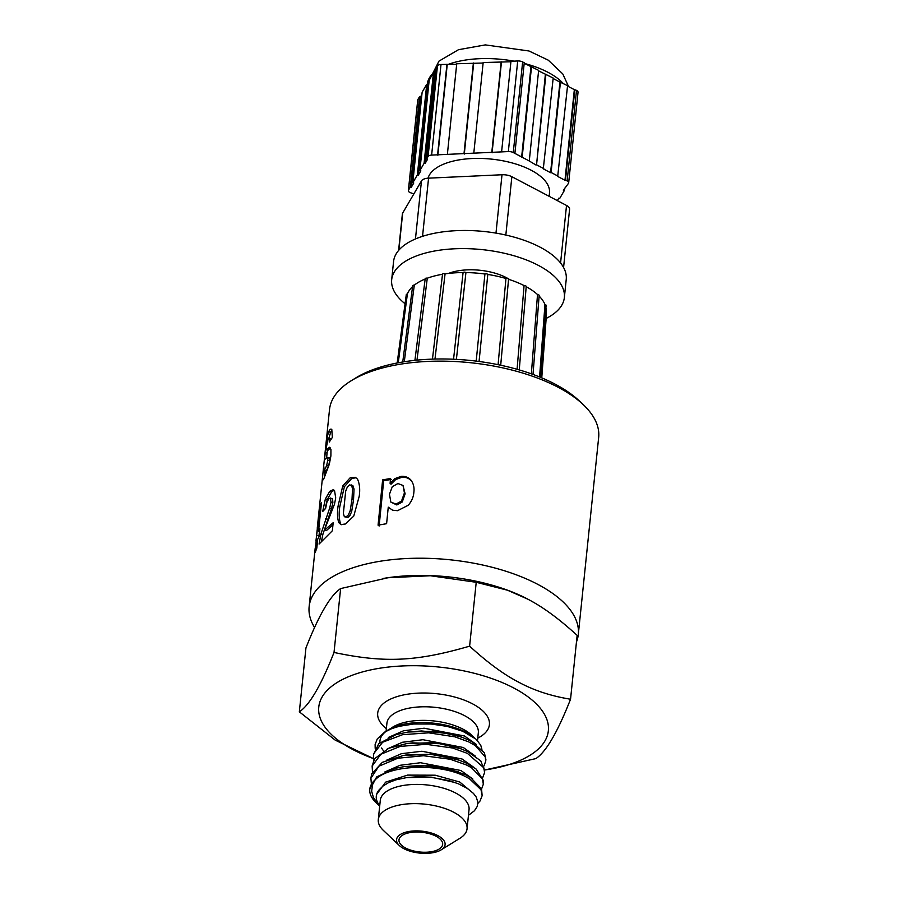 <?xml version="1.0" encoding="UTF-8"?>
<svg xmlns="http://www.w3.org/2000/svg" width="898" height="898" viewBox="0 0 898 898"><rect width="100%" height="100%" fill="white"/><g stroke="black" fill="none" stroke-linecap="round" stroke-linejoin="round"><path stroke-width="1.35" d="M376.947 803.486A56.215 25.402 5.9 0 1 376.565 803.138A56.215 25.402 5.9 0 1 369.785 789.174A56.215 25.402 5.9 0 1 375.151 779.846C389.833 764.411 439.56 763.278 465.119 776.411L469.351 778.633L481.014 789.757L482.136 795.707L481.541 788.792L470.361 777.376L465.299 774.66L448.63 768.856L421.51 765.489L404.482 766.544L395.49 768.295L376.767 776.826L369.83 788.736M483.483 782.641L483.539 780.732L476.063 769.014L466.489 763.143L456.947 759.371L430.759 754.342L403.741 755.33L382.335 762.335L371.66 773.885L370.93 778.061M482.136 795.707L480.015 801.027L477.893 803.396M371.312 783.37L370.908 778.229L378.821 766.263L397.836 758.215L423.587 755.746L450.134 759.225L466.309 764.905L471.394 767.633L482.462 778.835L483.326 784.201L481.597 788.949M484.673 771.18L480.756 760.831L467.678 751.637L460.91 748.82L439.941 743.712L412.474 742.882L406.94 743.522L388.823 748.236L374.634 758.687L372.199 765.747M372.468 771.887L372.142 766.073L380.819 754.264L400.138 746.406L426.135 744.319L452.614 748.012L467.431 753.388L483.932 767.913L484.538 772.707L482.776 777.432M373.68 760.337L373.501 753.916L382.649 742.231L402.573 734.687L428.672 732.824L454.972 736.854L468.689 741.883L475.39 745.654L485.268 756.992L485.706 761.178L485.885 759.427L484.381 752.749L471.641 741.546L468.868 740.132L462.066 737.303L448.877 733.576L421.532 730.972L408.074 732.027L396.13 734.575L378.72 743.735L373.31 755.072M388.385 737.438L403.629 730.759L424.125 728.211L464.491 736.001L476.367 744.453M408.074 732.027L435.889 731.107L460.315 736.686M387.218 748.943L402.45 742.264L422.958 739.716L463.301 747.506L475.188 755.959M406.94 743.522L434.744 742.612L459.159 748.202M462.111 759.035L473.942 767.431M405.683 755.038L433.465 754.107L459.63 760.292M384.815 771.966L400.048 765.287L420.556 762.728L460.921 770.518L472.797 778.97M386.308 760.325L401.462 753.68L421.937 751.256L462.055 759.001M404.482 766.544L432.286 765.624L458.463 771.809M376.453 794.629L385.646 782.124L407.535 775.109L435.182 775.199L459.742 782.023L473.65 793.608M399.318 845.523L383.356 830.392A44.619 20.16 5.9 0 1 378.294 819.605L380.281 800.399A44.619 20.16 5.9 0 1 408.354 784.807A44.619 20.16 5.9 0 1 455.668 793.024A44.619 20.16 5.9 0 1 469.048 809.569L467.061 828.775A44.619 20.16 5.9 0 1 459.899 838.305L441.176 849.845A24.403 11.023 5.9 0 1 399.318 845.523A24.403 11.023 5.9 0 1 406.278 832.064A24.403 11.023 5.9 0 1 437.775 835.589A24.403 11.023 5.9 0 1 441.176 849.845M378.294 819.605A44.619 20.16 5.9 0 1 406.367 804.024A44.619 20.16 5.9 0 1 453.681 812.23A44.619 20.16 5.9 0 1 467.061 828.775M436.08 836.251A21.956 9.923 5.9 0 1 442.658 844.389A21.956 9.923 5.9 0 1 419.804 852A21.956 9.923 5.9 0 1 398.981 839.877A21.956 9.923 5.9 0 1 412.799 832.21A21.956 9.923 5.9 0 1 436.08 836.251M570.544 699.228C557.624 732.106 546.074 751.895 535.859 758.608L484.752 769.979A115.382 52.129 -174.1 0 0 513.735 687.98A115.382 52.129 -174.1 0 0 342.935 679.281A115.382 52.129 -174.1 0 0 373.321 758.541L335.246 740.154L299.337 711.833L305.937 647.963C318.846 615.085 330.408 595.295 340.623 588.583L388.048 577.74L430.411 575.753L476.221 582.286L469.62 646.156C487.603 662.634 504.092 674.724 519.078 682.401C534.029 690.461 551.181 696.073 570.544 699.228L577.145 635.369C559.151 618.879 542.673 606.801 527.687 599.112L507.516 590.222L476.221 582.286M385.074 731.848L388.161 729.939A51.051 23.067 5.9 0 1 394.334 726.931A51.051 23.067 5.9 0 1 475.738 738.987L462.796 731.286L447.17 726.381L431.051 724.013L413.697 724.013L399.24 726.291L391.854 728.592L384.692 732.072L377.25 738.964L375.117 744.532L375.173 748.281M383.547 750.818A51.051 23.067 5.9 0 1 381.605 747.978M379.933 742.635A51.051 23.067 5.9 0 1 386.589 730.983M299.337 711.833C309.552 705.121 321.102 685.331 334.022 652.453L340.623 588.583M334.022 652.453C384.512 663.128 416.414 661.646 469.62 646.156M379.731 805.708A49.02 22.147 5.9 0 1 376.296 796.144A49.02 22.147 5.9 0 1 379.315 789.656L382.874 786.132L388.531 782.663L395.883 779.857L406.895 777.545L418.356 776.703L430.4 777.174L449.483 780.721L458.451 783.831L467.297 788.41L473.426 793.361L476.243 797.098L477.882 802.262L477.287 806.359L474.458 810.737L469.385 814.643M406.592 777.589L431.163 777.14L455.14 782.54M485.706 761.178L483.977 765.938M481.923 749.291L480.733 745.217L476.546 739.75M375.151 779.846L372.569 784.594L371.649 791.239L373.456 797.671L379.697 806L376.565 803.138M507.516 590.222L506.012 589.683A122.454 55.328 -174.1 0 0 389.07 577.594L388.048 577.74M533.681 602.423A122.532 55.362 -174.1 0 0 527.687 599.078A122.532 55.362 -174.1 0 0 383.569 578.402M324.885 607.553A122.532 55.362 -174.1 0 0 323.751 609.484M576.46 641.991A135.295 61.131 -174.1 0 0 578.301 634.504A135.295 61.131 -174.1 0 0 537.722 584.329A135.295 61.131 -174.1 0 0 394.256 559.432A135.295 61.131 -174.1 0 0 309.137 606.689A135.295 61.131 -174.1 0 0 314.626 627.556M578.301 634.504L598.663 437.427A135.295 61.131 -174.1 0 0 583.307 404.706A135.295 61.131 -174.1 0 0 558.096 387.251A135.295 61.131 -174.1 0 0 351.23 380.73A135.295 61.131 -174.1 0 0 329.51 409.611L323.033 472.258L323.92 466.893L323.718 471.843L325.929 472.359M583.307 404.706L579.277 400.89A130.188 58.819 -174.1 0 0 555.009 384.097A130.188 58.819 -174.1 0 0 355.956 377.811L351.23 380.73M344.361 516.732L347.818 517.484L349.939 515.564L351.713 511.355L353.531 499.782L354.036 489.084L352.948 485.751L349.479 484.931L347.38 486.896L345.685 491.161L343.362 513.465L344.361 516.732L346.258 516.765L348.413 514.823L350.209 510.614L352.027 499.03L352.532 488.344L351.118 484.853L352.386 485.481M325.693 526.767L324.683 529.966L333.18 522.692L332.361 530.752L319.082 544.053L320.912 534.007L329.633 508.178L331.036 502.105L330.195 497.952L332.574 498.85L328.915 498.603L326.917 502.15L325.626 508.414L322.685 511.534L325.357 499.007L329.746 491.318L333.18 489.736L334.516 490.476L335.706 497.907L334.494 504.16L325.693 526.767M338.075 506.057L342.733 485.986L350.209 477.736L355.26 477.298L357.516 479.15C359.638 483.809 360.199 489.522 359.222 496.291L353.767 516.058L345.528 523.961L340.971 524.589L338.771 522.636C337.345 518.236 337.12 512.713 338.075 506.057L339.781 506.697L344.394 486.66L351.769 478.466L350.209 477.736M316.668 534.198L320.092 506.349L321.473 502.768L318.521 531.459L319.924 528.754L319.149 536.375L317.735 539.081L316.803 548.184L315.243 552.326L316.175 543.223L315.176 548.319L309.137 606.689M315.894 544.244L316.13 540.865M386.6 523.691L378.069 525.173L382.627 479.891L390.563 478.499L390.08 483.315L394.772 478.679L401.058 476.389C405.077 476.075 408.332 477.276 410.835 479.981C413.473 483.461 414.483 487.547 413.866 492.216C413.551 496.953 411.688 501.297 408.276 505.237L397.556 510.693L392.583 510.21L388.262 507.168L386.6 523.691M323.718 471.843L326.636 465.613L327.748 460.191L327.736 457.901L327.029 457.509L324.459 459.742L326.939 437.865L328.657 431.882C329.723 429.367 330.767 428.571 331.789 429.502L332.361 437.393L329.285 442.041L329.095 438.224L327.86 439.492L325.94 449.797L329.689 447.26L330.947 449.55L330.891 455.937L329.33 464.21L323.954 478.443L322.247 481.025L323.033 472.258L325.087 472.236L324.795 475.008L324.941 473.583M325.727 472.135L328.612 466.017L329.701 460.607L329.701 458.306L327.029 457.509M331.003 429.132L331.789 429.502M329.095 438.224L331.07 438.606L329.095 438.224M325.94 449.797L328.118 450.156M317.544 541.011L315.939 540.843L318.554 520.133L315.973 540.585M397.937 483.528L392.303 486.682L389.463 494.27L390.843 502.117L396.04 504.047L401.518 501.062L404.426 492.923L403.011 485.459L397.937 483.528M324.593 477.051L324.795 475.008M326.76 471.035L324.762 470.687M328.612 466.017L326.636 465.613M329.701 460.607L327.748 460.191M329.701 458.306L329.005 457.89M326.603 457.857L327.085 452.974L325.054 452.749M327.085 452.974L327.388 450.044M328.949 438.168L326.939 437.865M328.96 438.134L330.644 432.23L328.657 431.882M330.644 432.23L331.957 429.985M327.95 450.089L329.263 449.056L327.265 448.697M329.263 449.056L330.464 447.979M396.04 504.047L396.849 504.968L390.843 502.117M396.849 504.968L402.248 501.993L401.518 501.062M402.248 501.993L405.121 493.844L404.426 492.923M405.121 493.844L403.011 485.459M379.124 526.048L383.682 480.778L382.627 479.891M383.682 480.778L391.494 479.397M394.772 478.679L395.636 479.588L391.012 484.224L390.08 483.315M395.636 479.588L401.833 477.309L401.058 476.389M401.833 477.309C405.784 477.006 408.994 478.207 411.452 480.913M318.588 537.386L318.981 535.881L316.96 535.601M318.981 535.881L319.419 531.616M319.666 520.29L318.554 520.133M317.297 543.38L316.175 543.223M321.091 506.494L320.092 506.349M319.632 531.65L318.521 531.459M344.394 486.66L342.733 485.986M351.769 478.466L355.99 477.77M341.824 524.791L338.771 522.636M340.432 523.309C339.051 518.887 338.827 513.353 339.781 506.697M347.818 517.484L346.258 516.765M349.939 515.564L348.413 514.823M351.713 511.355L350.209 510.614M354.036 489.084L352.532 488.344M324.683 529.966L326.569 530.46L332.967 524.746M321.63 540.551L322.853 534.433L320.912 534.007M322.853 534.433L331.474 508.717L329.633 508.178M331.474 508.717L332.866 502.656L331.036 502.105M332.866 502.656L332.574 498.85M325.065 508.953L327.287 499.456L325.357 499.007M327.287 499.456L331.609 491.846L329.746 491.318M331.609 491.846L334.157 490.229M522.636 61.94A5.107 2.312 -174.1 0 0 517.708 60.963L508.347 151.571A5.107 2.312 5.9 0 1 513.274 152.548L522.636 61.94L524.252 62.793L514.891 153.401L513.274 152.548M508.347 151.571L501.6 151.885L510.962 61.277L517.708 60.963M524.196 63.287L538.643 70.381L529.27 160.989L522.165 157.24L531.526 66.632M538.587 70.852L553.19 78.047L543.29 168.858L550.575 172.697L559.937 82.088L567.57 85.624L557.692 176.435L564.977 180.262L574.338 89.654L576.516 90.339L567.143 180.947A5.107 2.312 5.9 0 1 568.67 182.833A5.107 2.312 5.9 0 1 568.524 183.282L563.36 190.286L564.348 190.488L564.584 188.187M553.146 78.508L559.937 82.088M567.525 86.073L574.338 89.654M568.67 182.833L578.043 92.225A5.107 2.312 -174.1 0 0 576.516 90.339M473.381 62.995L464.008 153.603L447.372 154.366L456.734 63.758L483.113 63.028M501.174 61.726L491.801 152.334L473.796 153.154L483.169 62.546L510.906 61.76M441.008 64.488A5.107 2.312 -174.1 0 0 437.449 65.857L428.088 156.465A5.107 2.312 5.9 0 1 431.635 155.096L441.008 64.488L456.678 64.241M428.088 156.465L426.572 159.069L435.934 68.45L437.449 65.857M426.572 159.069L427.56 159.26L425.068 163.548L424.081 163.357L433.442 72.738L429.21 80.034L419.849 170.642L420.836 170.833L418.345 175.121L417.357 174.93L412.777 182.81L422.139 92.202L426.718 84.322L427.706 84.513L428.975 82.335M433.442 72.738L434.43 72.94L435.698 70.751M408.511 190.152L417.873 99.543A5.107 2.312 -174.1 0 0 417.727 99.992L408.366 190.601A5.107 2.312 5.9 0 1 408.511 190.152L410.285 187.098L419.647 96.49L420.634 96.692L421.903 94.503M413.855 193.923L409.892 192.498A5.107 2.312 5.9 0 1 408.366 190.601M417.873 99.543L419.647 96.49M567.143 180.947L565.482 180.071L574.843 89.463M562.765 266.111A10.215 4.613 5.9 0 1 563.383 267.155A86.792 39.22 -174.1 0 0 562.765 266.111A86.792 39.22 -174.1 0 0 540.203 247.231A86.792 39.22 -174.1 0 0 502.274 234.288A86.792 39.22 -174.1 0 0 500.063 233.85A10.215 4.613 5.9 0 1 502.274 234.288M563.574 267.503L569.59 209.234A10.215 4.613 -174.1 0 0 566.526 205.451L560.577 263.002M505.832 235.052L511.86 176.704L566.526 205.451M398.847 250.172L402.674 213.062A10.215 4.613 -174.1 0 0 402.371 213.96L398.6 250.452M402.674 213.062L421.465 180.902L415.46 238.958M422.543 236.331L428.559 178.163A10.215 4.613 -174.1 0 0 421.465 180.902M428.559 178.163L502.004 174.751L495.977 233.121M511.86 176.704A10.215 4.613 -174.1 0 0 502.004 174.751M417.2 238.239A10.215 4.613 5.9 0 1 418.782 237.633A86.792 39.22 -174.1 0 0 417.2 238.239A86.792 39.22 -174.1 0 0 393.56 261.576L391.685 279.693A86.792 39.22 -174.1 0 0 405.065 303.749M546.152 318.442A86.792 39.22 -174.1 0 0 564.359 297.541L566.234 279.413A86.792 39.22 -174.1 0 0 563.383 267.155M500.063 233.85A86.792 39.22 -174.1 0 0 418.782 237.633M522.165 157.24L514.891 153.401M521.603 157.453L530.965 66.845M491.801 152.334L501.6 151.885M492.082 152.806L501.443 62.198M464.008 153.603L473.796 153.154M464.288 154.074L473.65 63.466M446.946 64.207L437.584 154.815L447.372 154.366M437.854 155.287L447.215 64.678M437.584 154.815L431.635 155.096M425.068 163.548L434.43 72.94M419.849 170.642L424.081 163.357M418.345 175.121L427.706 84.513M417.357 174.93L426.718 84.322M412.777 182.81L413.765 183.012L411.273 187.3L420.634 96.692M411.273 187.3L410.285 187.098M557.355 200.624L558.781 198.177L559.757 198.368L564.348 190.488M558.208 176.233L551.103 172.483L560.464 81.875M543.829 168.656L536.555 164.817L545.917 74.208M536.555 164.817L545.367 74.422M536.005 165.03L529.27 160.989M509.952 279.761A40.848 18.454 -174.1 0 0 506.405 277.673A40.848 18.454 -174.1 0 0 448.585 273.419M549.149 196.314L549.497 192.947A61.266 27.681 -174.1 0 0 531.133 170.227A61.266 27.681 -174.1 0 0 468.43 158.755A61.266 27.681 -174.1 0 0 428.032 178.197M564.359 297.541A86.792 39.22 -174.1 0 0 538.329 265.359A86.792 39.22 -174.1 0 0 446.295 249.386A86.792 39.22 -174.1 0 0 391.685 279.693M397.185 362.983L406.289 294.589A1.628 0.741 5.9 0 1 407.378 294.05L398.241 362.781M412.575 286.63A70.201 31.722 -174.1 0 0 407.378 294.05M402.731 361.984L412.698 285.71A1.628 0.741 5.9 0 1 414.292 285.16L404.28 361.737M425.147 279.031A70.201 31.722 -174.1 0 0 414.292 285.16M425.27 278.986A1.628 0.741 5.9 0 1 425.181 278.694A1.628 0.741 5.9 0 1 427.28 278.212L416.975 360.132M442.512 274.272L432.454 359.121L442.523 274.227A1.628 0.741 5.9 0 0 442.512 274.272A70.201 31.722 -174.1 0 0 427.28 278.212M442.523 274.227A1.628 0.741 5.9 0 1 443.432 273.677A1.628 0.741 5.9 0 1 445.071 273.868A70.201 31.722 -174.1 0 1 463.076 272.565A1.628 0.741 5.9 0 1 464.356 272.161A1.628 0.741 5.9 0 1 465.927 272.577A70.201 31.722 -174.1 0 1 484.931 274.025A1.628 0.741 5.9 0 1 486.491 273.845A1.628 0.741 5.9 0 1 487.794 274.44A70.201 31.722 -174.1 0 1 505.956 278.503A1.628 0.741 5.9 0 1 507.639 278.571A1.628 0.741 5.9 0 1 508.549 279.3A70.201 31.722 -174.1 0 1 524.073 285.575A1.628 0.741 5.9 0 1 526.217 286.473A1.628 0.741 5.9 0 1 526.138 286.664M533.019 374.444L539.159 295.42A1.628 0.741 5.9 0 0 537.52 294.533A70.201 31.722 -174.1 0 0 526.194 286.687M540.753 377.441L546.107 305.32A1.628 0.741 5.9 0 0 544.974 304.512A70.201 31.722 -174.1 0 0 539.103 296.059M541.337 377.688L546.209 311.729A70.201 31.722 -174.1 0 0 545.939 307.666M545.984 314.67A1.628 0.741 5.9 0 1 546.399 315.22L541.763 377.867M434.98 359.043L445.071 273.868M463.076 272.565L453.557 359.222M456.397 359.357L465.927 272.577M484.931 274.025L476.187 361.108M479.061 361.479L487.794 274.44M505.956 278.503L498.087 364.678M500.702 365.217L508.549 279.3M524.073 285.575L517.08 369.291M537.52 294.533L531.358 373.837M544.974 304.512L539.586 376.969M386.353 728.693A56.159 25.38 5.9 0 1 393.504 697.836A56.159 25.38 5.9 0 1 470.249 702.685A56.159 25.38 5.9 0 1 477.758 738.134M386.095 731.219L386.915 723.238A45.944 20.766 5.9 0 1 399.846 710.722A45.944 20.766 5.9 0 1 464.547 715.65A45.944 20.766 5.9 0 1 478.331 732.689L477.5 740.704M390.753 728.503A45.944 20.766 5.9 0 1 398.443 724.316A45.944 20.766 5.9 0 1 463.144 729.243A45.944 20.766 5.9 0 1 473.493 737.056M353.531 499.782L352.027 499.03M327.546 519.212L325.66 518.718M563.024 83.233A71.481 32.294 -174.1 0 0 548.061 72.356A71.481 32.294 -174.1 0 0 524.623 63.511M513.948 61.143A71.481 32.294 -174.1 0 0 447.485 64.667M435.429 71.211A71.481 32.294 -174.1 0 0 433.599 72.772M433.229 73.108A71.481 32.294 -174.1 0 0 427.291 84.165L438.987 61.109L458.508 49.693L485.324 44.9L528.978 50.984L548.263 60.166L562.765 73.905L568.614 86.646M369.785 789.174L369.886 788.152M483.326 784.201L483.506 782.439M484.606 771.809L484.696 770.933M376.296 796.144L376.486 794.326M457.576 747.607L460.91 748.82M458.732 736.091L462.066 737.303M468.464 815.193L469.643 814.486M322.584 476.625L317.241 528.282M329.341 457.812L327.377 457.419M425.192 278.694L414.921 360.345M526.217 286.473L519.246 369.92"/></g></svg>
